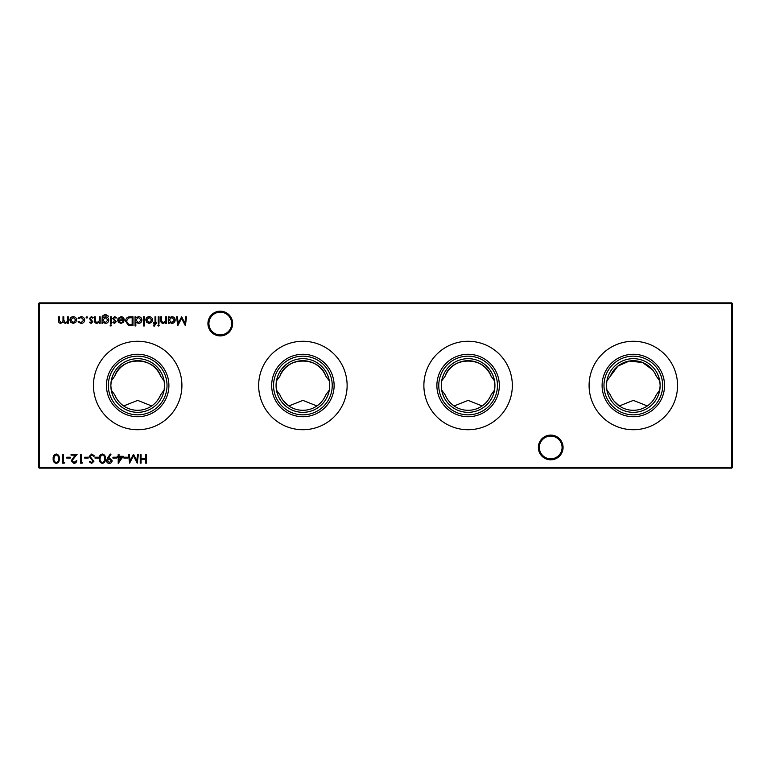 <?xml version="1.0" encoding="UTF-8"?>
<svg xmlns="http://www.w3.org/2000/svg" width="771" height="771" viewBox="0 0 771 771"><rect width="100%" height="100%" fill="white"/><g stroke="black" fill="none" stroke-linecap="round" stroke-linejoin="round"><path stroke-width="1.16" d="M538.36 447.459A12.355 12.355 0 0 1 550.716 435.095A12.355 12.355 0 0 1 563.071 447.459A12.355 12.355 0 0 1 550.716 459.815A12.355 12.355 0 0 1 538.36 447.459M562.078 447.459A11.363 11.363 0 0 0 550.716 436.087A11.363 11.363 0 0 0 539.343 447.459A11.363 11.363 0 0 0 550.716 458.822A11.363 11.363 0 0 0 562.078 447.459M207.929 323.541A12.355 12.355 0 0 1 220.284 311.185A12.355 12.355 0 0 1 232.64 323.541A12.355 12.355 0 0 1 220.284 335.905A12.355 12.355 0 0 1 207.929 323.541M231.657 323.541A11.363 11.363 0 0 0 220.284 312.178A11.363 11.363 0 0 0 208.922 323.541A11.363 11.363 0 0 0 220.284 334.913A11.363 11.363 0 0 0 231.657 323.541M603.982 385.5A29.337 29.337 0 0 1 633.319 356.163A29.337 29.337 0 0 1 662.665 385.5A29.337 29.337 0 0 1 633.319 414.837A29.337 29.337 0 0 1 603.982 385.5M606.488 385.5A26.831 26.831 0 0 1 633.319 358.669A26.831 26.831 0 0 1 660.149 385.5L659.764 380.932L656.285 376.171A24.778 24.778 0 0 0 610.362 376.171L606.883 380.932L606.488 385.5L606.883 390.068L610.362 394.829A24.778 24.778 0 0 0 656.285 394.829L659.764 390.068L660.149 385.5A26.831 26.831 0 0 1 633.319 412.331A26.831 26.831 0 0 1 606.488 385.5M602.103 385.5A31.226 31.226 0 0 1 633.319 354.275A31.226 31.226 0 0 1 664.544 385.5A31.226 31.226 0 0 1 633.319 416.725A31.226 31.226 0 0 1 602.103 385.5M589.092 385.5A44.226 44.226 0 0 1 633.319 341.274A44.226 44.226 0 0 1 677.555 385.5A44.226 44.226 0 0 1 633.319 429.726A44.226 44.226 0 0 1 589.092 385.5M438.766 385.5A29.337 29.337 0 0 1 468.103 356.163A29.337 29.337 0 0 1 497.449 385.5A29.337 29.337 0 0 1 468.103 414.837A29.337 29.337 0 0 1 438.766 385.5M441.272 385.5A26.831 26.831 0 0 1 468.103 358.669A26.831 26.831 0 0 1 494.934 385.5L494.548 380.932L491.069 376.171C484.747 356.048 451.421 356.057 445.146 376.171L441.667 380.932L441.272 385.5L441.667 390.068L445.146 394.829C447.19 399.59 450.168 403.3 454.1 405.941L468.132 400.39L482.116 405.941C486.038 403.31 489.016 399.609 491.069 394.829L494.548 390.068L494.934 385.5A26.831 26.831 0 0 1 468.103 412.331A26.831 26.831 0 0 1 441.272 385.5M436.887 385.5A31.226 31.226 0 0 1 468.103 354.275A31.226 31.226 0 0 1 499.329 385.5A31.226 31.226 0 0 1 468.103 416.725A31.226 31.226 0 0 1 436.887 385.5M423.877 385.5A44.226 44.226 0 0 1 468.103 341.274A44.226 44.226 0 0 1 512.339 385.5A44.226 44.226 0 0 1 468.103 429.726A44.226 44.226 0 0 1 423.877 385.5M273.551 385.5A29.337 29.337 0 0 1 302.897 356.163A29.337 29.337 0 0 1 332.234 385.5A29.337 29.337 0 0 1 302.897 414.837A29.337 29.337 0 0 1 273.551 385.5M276.066 385.5A26.831 26.831 0 0 1 302.897 358.669A26.831 26.831 0 0 1 329.728 385.5L329.333 380.932L325.854 376.171C319.531 356.048 286.214 356.057 279.931 376.171L276.452 380.932L276.066 385.5L276.452 390.068L279.931 394.829A24.778 24.778 0 0 0 325.854 394.829L329.333 390.068L329.728 385.5A26.831 26.831 0 0 1 302.897 412.331A26.831 26.831 0 0 1 276.066 385.5M271.671 385.5A31.226 31.226 0 0 1 302.897 354.275A31.226 31.226 0 0 1 334.113 385.5A31.226 31.226 0 0 1 302.897 416.725A31.226 31.226 0 0 1 271.671 385.5M258.661 385.5A44.226 44.226 0 0 1 302.897 341.274A44.226 44.226 0 0 1 347.123 385.5A44.226 44.226 0 0 1 302.897 429.726A44.226 44.226 0 0 1 258.661 385.5M108.335 385.5A29.337 29.337 0 0 1 137.681 356.163A29.337 29.337 0 0 1 167.018 385.5A29.337 29.337 0 0 1 137.681 414.837A29.337 29.337 0 0 1 108.335 385.5M110.851 385.5A26.831 26.831 0 0 1 137.681 358.669A26.831 26.831 0 0 1 164.512 385.5L164.117 380.932L160.638 376.171C154.316 356.048 120.999 356.057 114.715 376.171L111.236 380.932L110.851 385.5L111.236 390.068L114.715 394.829C116.758 399.59 119.746 403.3 123.668 405.941L137.701 400.39L151.685 405.941C155.607 403.31 158.585 399.609 160.638 394.829L164.117 390.068L164.512 385.5A26.831 26.831 0 0 1 137.681 412.331A26.831 26.831 0 0 1 110.851 385.5M106.456 385.5A31.226 31.226 0 0 1 137.681 354.275A31.226 31.226 0 0 1 168.897 385.5A31.226 31.226 0 0 1 137.681 416.725A31.226 31.226 0 0 1 106.456 385.5M93.445 385.5A44.226 44.226 0 0 1 137.681 341.274A44.226 44.226 0 0 1 181.908 385.5A44.226 44.226 0 0 1 137.681 429.726A44.226 44.226 0 0 1 93.445 385.5M652.517 369.829L642.677 362.553L629.329 361.04L617.889 366.109L610.362 376.171M91.161 323.425L89.494 322.5L90.034 321.931L91.161 322.625L92.019 321.738L89.378 318.548L91.296 316.659L93.166 317.546L92.626 318.144L91.335 317.459L90.178 318.51L92.819 321.709L91.161 323.425M102.803 322.162L102.803 323.309L101.994 323.309L102.235 316.11L105.309 314.25L108.653 316.312L105.386 315.05C103.632 315.079 102.774 315.956 102.803 317.681L105.415 316.775C107.448 316.939 108.566 318.038 108.769 320.061C108.566 322.105 107.439 323.222 105.386 323.425L102.803 322.162M111.631 325.372L110.889 326.066L110.147 325.372L110.889 324.687L111.631 325.372M121.066 317.459L118.657 318.837L117.944 318.462L120.97 316.659C123.003 316.833 124.102 317.951 124.256 320.023L123.505 322.211L120.941 323.425L118.31 322.133L117.597 319.869L123.456 319.869L121.066 317.459M135.841 325.95L135.041 325.95L135.041 316.775L135.841 316.775L135.841 317.903L138.51 316.659C140.592 316.842 141.729 317.98 141.922 320.061C141.71 322.124 140.563 323.242 138.491 323.425L135.841 322.047L135.841 325.95M151.694 322.345L149.208 323.425L146.721 322.345L145.825 320.023C146.018 317.951 147.145 316.833 149.208 316.659C151.27 316.823 152.407 317.951 152.591 320.023L151.694 322.345M159.366 325.372L158.624 326.066L157.872 325.372L158.624 324.687L159.366 325.372M154.489 326.066L153.516 325.892L153.516 325.063L154.325 325.266L155 323.309L153.622 323.309L153.622 322.509L155 322.509L155 316.775L155.809 316.775L155.809 322.509L156.725 322.509L156.725 323.309L155.809 323.309L154.489 326.066M127.398 457.213L127.398 458.128L123.958 458.128L123.958 457.213L127.398 457.213M116.382 457.213L116.382 458.128L112.942 458.128L112.942 457.213L116.382 457.213M102.379 454.003C104.634 454.591 105.627 456.162 105.367 458.697C105.637 461.241 104.634 462.812 102.379 463.41C100.095 462.822 99.064 461.251 99.286 458.697C99.064 456.153 100.095 454.582 102.379 454.003M91.749 454.003L94.467 455.96L93.715 456.413L91.749 454.919L89.995 456.432L93.898 461.318L91.691 463.41L89.311 461.896L90.034 461.347L91.778 462.494L93.098 461.357L89.195 456.422L91.749 454.003M185.744 316.775L186.553 316.775L185.377 325.719L181.561 318.375L177.764 325.719L176.569 316.775L177.378 316.775L178.236 323.213L181.648 316.775L184.895 323.222L185.744 316.775M64.754 462.263L64.234 463.178L62.576 463.178L62.576 454.225L63.376 454.225L63.376 462.263L64.754 462.263M73.92 462.494L76.801 460.422C76.657 462.243 75.683 463.236 73.881 463.41L71.183 460.75L75.23 455.15L71.067 455.15L71.067 454.225L77.148 454.225L71.982 460.673L73.92 462.494M88.164 457.213L88.164 458.128L84.714 458.128L84.714 457.213L88.164 457.213M75.741 322.345L73.255 323.425L70.768 322.345L69.872 320.023C70.065 317.951 71.192 316.833 73.255 316.659C75.317 316.823 76.454 317.951 76.637 320.023L75.741 322.345M146.442 454.225L146.442 463.178L145.642 463.178L145.642 459.506L141.054 459.506L141.054 463.178L140.245 463.178L140.245 454.225L141.054 454.225L141.054 458.591L145.642 458.591L145.642 454.225L146.442 454.225M732.45 303.552L39.215 303.552L39.215 467.448L731.785 467.448L731.785 302.897L732.45 303.552L732.45 467.448L731.785 468.103L39.215 468.103L38.55 467.448L38.55 303.552L39.215 302.897L731.785 302.897M68.262 316.775L68.262 323.309L67.463 323.309L67.463 322.172L65.207 323.425L63.126 321.844L60.726 323.425C59.078 323.126 58.345 322.095 58.509 320.312L58.509 316.775L59.319 316.775L59.319 320.322L60.87 322.625C62.509 322.23 63.212 321.131 62.991 319.319L62.991 316.775L63.791 316.775L63.791 320.1L65.352 322.625C66.923 322.278 67.636 321.237 67.463 319.522L67.463 316.775L68.262 316.775M81.013 323.425L78.016 321.892L78.69 321.478L81.071 322.625L83.866 320.061L81.061 317.459L78.69 318.606L78.016 318.163L81.08 316.659C83.229 316.765 84.424 317.883 84.675 319.984C84.424 322.153 83.21 323.3 81.013 323.425M82.651 462.263L82.131 463.178L80.473 463.178L80.473 454.225L81.273 454.225L81.273 462.263L82.651 462.263M70.257 457.213L70.257 458.128L66.817 458.128L66.817 457.213L70.257 457.213M56.254 454.003C58.509 454.591 59.512 456.162 59.251 458.697C59.512 461.241 58.519 462.812 56.254 463.41C53.97 462.822 52.948 461.251 53.17 458.697C52.939 456.153 53.97 454.582 56.254 454.003M169.119 323.309L168.309 323.309L168.309 316.775L169.119 316.775L169.119 317.903L171.788 316.659C173.87 316.842 174.998 317.98 175.2 320.061C174.978 322.124 173.841 323.242 171.76 323.425L169.119 322.105L169.119 323.309M98.486 457.213L98.486 458.128L95.045 458.128L95.045 457.213L98.486 457.213M107.545 458.032L110.301 454.003L110.947 454.447L108.46 458.08L109.395 458.013L112.142 460.663C111.968 462.369 111.014 463.284 109.289 463.41C107.603 463.265 106.677 462.349 106.514 460.653L107.545 458.032M123.264 456.297L118.223 463.41L118.223 457.213L117.192 457.213L117.192 456.297L118.223 456.297L118.223 454.225L119.023 454.225L119.023 456.297L123.264 456.297M137.604 454.225L138.414 454.225L137.228 463.178L133.422 455.834L129.624 463.178L128.429 454.225L129.239 454.225L130.097 460.673L133.508 454.225L136.746 460.682L137.604 454.225M159.019 316.775L159.019 323.309L158.219 323.309L158.219 316.775L159.019 316.775M166.478 316.775L166.478 323.309L165.669 323.309L165.669 322.133L163.182 323.425C161.39 323.136 160.57 322.027 160.744 320.11L160.744 316.775L161.544 316.775L161.64 321.334L163.327 322.625L165.553 320.89L165.669 316.775L166.478 316.775M144.331 316.775L144.331 325.95L143.531 325.95L143.531 316.775L144.331 316.775M130.203 316.775L132.978 316.775L132.978 325.719L128.323 325.401L125.634 321.131C125.798 318.25 127.321 316.794 130.203 316.775M114.571 323.425L112.894 322.5L113.443 321.931L114.571 322.625L115.419 321.738L112.778 318.548L114.696 316.659L116.566 317.546L116.035 318.144L114.744 317.459L113.588 318.51L116.228 321.709L114.571 323.425M111.294 316.775L111.294 323.309L110.484 323.309L110.484 316.775L111.294 316.775M100.163 316.775L100.163 323.309L99.363 323.309L99.363 322.133L96.867 323.425C95.074 323.136 94.255 322.027 94.428 320.11L94.428 316.775L95.228 316.775L95.325 321.334L97.011 322.625L99.237 320.89L99.363 316.775L100.163 316.775M87.653 317.401L86.911 318.144L86.159 317.401L86.911 316.659L87.653 317.401M614.13 401.18L619.315 405.941L633.348 400.39L647.332 405.941C651.244 403.31 654.232 399.609 656.285 394.829M283.699 401.18L288.884 405.941L302.916 400.39L316.9 405.941C320.823 403.31 323.801 399.609 325.854 394.829M114.715 376.171A24.778 24.778 0 0 1 160.638 376.171M160.638 394.829A24.778 24.778 0 0 1 114.715 394.829M329.333 390.068A26.831 26.831 0 0 1 276.452 390.068M279.931 376.171A24.778 24.778 0 0 1 325.854 376.171M445.146 376.171A24.778 24.778 0 0 1 491.069 376.171M491.069 394.829A24.778 24.778 0 0 1 445.146 394.829M38.55 303.552L39.215 302.897M732.45 467.448L731.785 468.103M39.215 468.103L38.55 467.448M70.672 320.013L73.255 322.625L75.837 320.013L73.255 317.459L70.672 320.013M56.225 462.494C57.95 461.945 58.692 460.692 58.442 458.706C58.692 456.721 57.95 455.459 56.225 454.919L54.307 456.451L53.97 458.706C53.768 460.682 54.519 461.935 56.225 462.494M169.119 320.023L171.75 322.625L174.391 320.052L171.76 317.459L169.119 320.023M102.35 462.494C104.075 461.945 104.817 460.692 104.567 458.706C104.817 456.721 104.075 455.459 102.35 454.919L100.432 456.451L100.095 458.706C99.883 460.682 100.644 461.935 102.35 462.494M111.332 460.711L109.251 458.938L107.323 460.711L109.328 462.494L111.332 460.711M121.693 457.213L119.023 457.213L119.023 461.097L121.693 457.213M146.625 320.013L149.208 322.625L151.791 320.013L149.208 317.459L146.625 320.013M135.841 320.023L138.481 322.625L141.122 320.052L138.481 317.459L135.841 320.023M132.169 324.803L132.169 317.691L128.584 317.912L126.434 321.131L128.796 324.552L132.169 324.803M123.37 320.669L118.406 320.669L120.902 322.625L122.589 322.008L123.37 320.669M102.803 320.081L105.328 322.625L107.959 320.032L105.376 317.575L102.803 320.081"/></g></svg>
